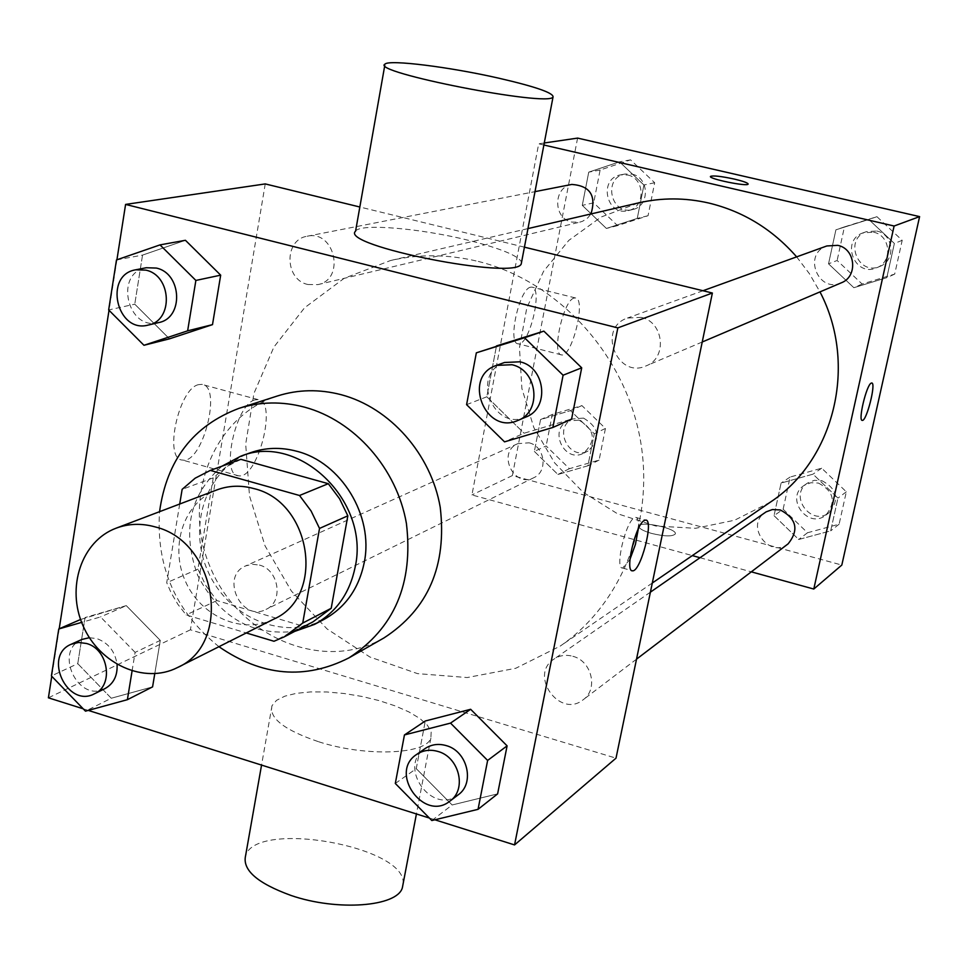 <?xml version="1.0" encoding="UTF-8"?>
<svg xmlns="http://www.w3.org/2000/svg" width="968" height="968" viewBox="0 0 968 968"><rect width="100%" height="100%" fill="white"/><g stroke="black" fill="none" stroke-linecap="round" stroke-linejoin="round"><path stroke-width="0.73" stroke-dasharray="4.84 3.63" d="M273.775 619.121C242.714 635.032 200.606 616.58 185.263 580.945C169.364 545.553 184.21 502.041 216.929 489.893M179.709 504.026L166.726 582.712L171.046 592.646L177.87 604.322L186.134 614.922L246.271 632.951M312.966 621.867L302.996 626.139L273.98 641.264M240.887 459.328L226.004 466.939L213.226 477.865L197.932 569.124L205.978 585.785L216.917 600.571L302.996 626.139M222.035 466.165C189.68 494.503 181.573 530.936 197.738 575.464C219.639 617.451 251.97 636.097 294.732 631.39M323.796 619.52C283.249 641.167 227.782 617.463 207.805 571.023C187.078 524.922 207.067 468.016 250.434 452.746M197.932 569.124L166.726 582.712M213.226 477.865L182.141 489.348M216.917 600.571L186.134 614.922M218.949 646.697C175.801 611.957 156.005 566.958 159.551 511.685M383.981 637.924C324.207 672.482 240.742 638.251 211.242 569.511C180.496 501.315 211.665 416.663 277.526 395.948M395.307 783.463L416.252 768.653L425.303 720.991L416.252 768.653L452.141 804.977L497.613 793.881L452.141 804.977L431.825 820.537M132.072 670.993L135.109 652.384L160.277 640.405L154.771 673.692L160.277 640.405L126.276 605.629L85.075 617.548L77.767 663.673L111.272 698.243L152.581 686.881L111.272 698.243L85.474 711.165M83.188 708.794L88.27 710.403M429.369 818.045L434.898 819.787M116.922 259.799L109.021 310.304M59.193 628.801L51.764 676.293M466.588 404.648L486.819 396.783L496.475 345.939L486.819 396.783L524.087 433.228L571.592 419.071L524.087 433.228L504.534 441.856M116.475 259.944L142.538 255.104L185.433 240.294L142.538 255.104L134.758 304.182L169.473 338.836L134.758 304.182L108.658 309.941M478.265 261.433C555.596 280.369 621.831 350.585 639.134 433.664C656.498 516.767 623.344 603.052 560.157 646.128L515.75 668.283L467.193 677.552L417.547 673.631L369.885 657.006L327.002 628.885L291.38 591.073L265.038 545.843L249.502 495.87L245.691 444.058L253.931 393.444L273.883 347.076L304.533 307.824L344.184 278.288L390.515 260.525C419.241 253.931 448.499 254.233 478.265 261.433M265.244 183.92L190.406 629.805L616.011 758.162M524.426 247.167L359.842 207.007M259.412 565.07C279.05 569.753 283.805 601.83 266.043 609.392C241.528 622.666 219.797 576.311 245.642 565.905L252.358 564.259L259.412 565.07M572.838 656.292C591.75 660.914 598.49 689.228 583.208 699.719C559.928 718.825 528.576 675.313 553.902 659.148C559.577 655.372 565.893 654.428 572.838 656.292M641.143 317.371C663.866 321.848 667.581 358.039 646.188 365.844C617.052 379.492 596.808 327.91 627.445 318.048L641.143 317.371M307.909 284.507L317.891 284.616C345.745 279.292 334.771 229.561 307.159 236.24C283.805 239.58 284.507 279.812 307.909 284.507M190.406 629.805L48.4 697.819M198.561 384.647C178.511 388.531 163.423 459.848 182.516 460.054C202.566 464.362 222.652 385.627 201.804 384.369L198.561 384.647M318.726 741.778C365.844 757.024 426.295 754.532 430.893 738.027L431.184 731.856L427.396 725.213L419.809 718.45L408.847 711.891L395.089 705.866L379.226 700.638L362.032 696.464L344.33 693.536L326.942 691.987L310.716 691.914L296.438 693.318L284.846 696.173L276.546 700.336L272.032 705.636C268.801 718.087 284.374 730.138 318.726 741.778M355.583 231.146C360.169 223.16 420.56 228.315 468.488 240.318C500.698 248.461 518.4 255.746 521.558 262.183M403.136 883.687C407.008 846.516 256.605 819.509 245.63 855.506M254.911 399.917C235.623 404.067 220.232 475.845 238.552 475.796C257.742 479.85 278.022 400.583 258.032 399.59L254.911 399.917M629.95 559.395L622.605 568.047C614.523 569.148 625.534 521.861 634.318 517.819L635.758 517.396C637.997 517.795 638.856 521.595 638.348 528.794M796.652 256.871L809.369 273.654L819.981 291.9M770.286 502.186L734.567 520.24L695.508 528.298L655.626 525.999L617.354 513.669L583.014 492.167L554.628 462.873L533.84 427.59L521.873 388.422L519.465 347.706L526.81 307.86L543.568 271.318L568.833 240.367L601.152 217.013L638.602 202.881M571.846 184.428C552.97 187.151 553.03 218.599 571.858 222.108L579.905 222.132L582.736 221.188L587.757 217.897L590.964 213.952M788.17 543.798C769.415 559.165 744.767 525.551 765.156 512.483M841.252 282.837C818.069 293.679 802.484 253.822 826.841 245.957M529.012 442.812C544.899 446.236 548.348 471.464 533.816 477.696C513.718 488.537 496.644 452.225 517.807 443.659L529.012 442.812M543.883 145.006L538.692 143.808L471.936 494.938L692.314 555.596M699.997 557.713L751.313 571.846M534.36 451.415L557.907 474.477L587.903 465.777L594.291 433.761L570.503 410.601L540.555 419.567L534.36 451.415L557.907 474.477L587.903 465.777L594.291 433.761L570.503 410.601L540.555 419.567L534.36 451.415L546.134 445.945L569.414 468.706L599.095 460.09L605.436 428.449L581.913 405.592L552.292 414.473L546.134 445.945M828.535 263.828L853.849 287.702L886.797 277.659L894.371 243.452L868.792 219.482L835.904 229.815L828.535 263.828L853.849 287.702L886.797 277.659L894.371 243.452L868.792 219.482L835.904 229.815L828.535 263.828L837.139 260.477L862.137 284.035L894.698 274.113L902.2 240.342L876.935 216.687L844.423 226.899L837.139 260.477M577.594 138.097L512.375 475.578L841.821 565.058M774.037 515.666L798.709 539.491L830.689 530.851L837.949 498.096L813.011 474.163L781.091 483.08L774.037 515.666L798.709 539.491L830.689 530.851L837.949 498.096L813.011 474.163L781.091 483.08L774.037 515.666L783.136 509.228L807.518 532.751L839.123 524.184L846.322 491.817L821.687 468.197L790.118 477.042L783.136 509.228M582.276 205.361L606.404 228.448L637.259 218.417L643.926 185.021L619.532 161.85L588.738 172.147L582.276 205.361L606.404 228.448L637.259 218.417L643.926 185.021L619.532 161.85L588.738 172.147L582.276 205.361L593.699 202.832L617.548 225.629L648.064 215.707L654.67 182.734L630.579 159.853L600.112 170.029L593.699 202.832M544.27 142.986L538.692 143.808M512.375 475.578L471.936 494.938M530.488 287.218C519.199 289.081 507.268 343.882 518.134 343.785C529.121 346.701 543.447 287.605 531.856 287.109L530.488 287.218M651.609 533.428C664.484 536.478 672.361 536.683 675.24 534.034C678.144 528.685 640.114 520.397 638.82 526.084C638.602 528.407 642.873 530.851 651.609 533.428C664.484 536.466 672.361 536.671 675.24 534.021C678.144 528.673 640.114 520.385 638.832 526.072C638.614 528.395 642.873 530.839 651.609 533.416M748.143 184.029L748.119 184.114C747.55 186.897 707.959 178.79 710.5 176.418M574.109 298.071C563.279 300.068 551.167 355.123 561.549 354.893C572.015 357.664 586.499 298.289 575.415 297.938L574.109 298.071M862.161 420.366C857.963 420.451 866.457 385.107 871.115 383.146L871.805 383.001M627.579 175.002C645.257 178.185 645.729 207.394 628.208 210.613C606.295 216.699 598.139 178.439 620.621 174.869L627.579 175.002M617.548 225.629L606.404 228.448M648.064 215.707L637.259 218.417M654.67 182.734L643.926 185.021M630.579 159.853L619.532 161.85M600.112 170.029L588.738 172.147M631.923 174.143C649.516 177.301 649.988 206.378 632.54 209.572C610.723 215.646 602.616 177.567 625.001 174.022L631.923 174.143M579.033 420.136C595.054 429.792 596.554 440.827 583.523 453.242C564.308 463.611 548.094 429.163 568.337 420.971L579.033 420.136M569.414 468.706L557.907 474.477M599.095 460.09L587.903 465.777M605.436 428.449L594.291 433.761M581.913 405.592L570.503 410.601M552.292 414.473L540.555 419.567M583.535 418.091C599.482 427.699 600.971 438.685 588 451.04C568.857 461.361 552.728 427.082 572.887 418.926L583.535 418.091M873.523 232.199C890.548 235.297 892.992 261.771 876.839 267.7C854.78 278.01 840.043 240.294 863.214 232.804L873.523 232.199M862.137 284.035L853.849 287.702M894.698 274.113L886.797 277.659M902.2 240.342L894.371 243.452M876.935 216.687L868.792 219.482M844.423 226.899L835.904 229.815M876.73 231.025C893.682 234.099 896.102 260.44 880.021 266.345C858.071 276.594 843.418 239.084 866.469 231.63L876.73 231.025M818.42 483.068C833.908 491.272 836.376 501.969 825.837 515.145C807.953 529.786 784.552 497.988 803.997 485.512L810.881 482.717L818.42 483.068M807.518 532.751L798.709 539.491M839.123 524.184L830.689 530.851M846.322 491.817L837.949 498.096M821.687 468.197L813.011 474.163M790.118 477.042L781.091 483.08M821.844 480.66C837.26 488.816 839.716 499.452 829.213 512.58C811.414 527.149 788.134 495.507 807.481 483.092L814.33 480.309L821.844 480.66M158.704 322.574C127.352 331.383 113.982 272.794 146.265 267.737M142.538 255.104L134.758 304.182M135.109 652.384L100.539 616.931L81.639 622.388M89.407 637.682L97.066 638.674C108.489 642.982 115.156 651.573 117.08 664.459M104.895 688.647C77.972 703.264 53.446 650.871 81.857 639.461M160.277 640.405L126.276 605.629L100.539 616.931M126.276 605.629L80.574 619.496M85.075 617.548L77.767 663.673L51.413 675.93M77.767 663.673L111.272 698.243M525.963 417.002C493.365 432.285 470.242 373.503 504.534 362.48M486.819 396.783L524.087 433.228M458.179 794.837C432.345 816.06 396.989 766.487 425.085 748.566M416.252 768.653L452.141 804.977M384.78 65.413L385.01 64.106M272.032 705.636L261.554 765.083M430.893 738.027L416.421 813.955M258.032 399.59L201.804 384.369M238.552 475.796L182.516 460.054M622.605 568.047L631.777 570.612M635.758 517.396L645.656 520.094M527.959 228.593L390.515 260.525M652.299 583.014L560.157 646.128M317.891 284.616L579.905 222.132M307.159 236.24L535.001 191.64M650.411 592.15L553.902 659.148M636.52 659.16L583.208 699.719M702.974 290.739L627.445 318.048M702.224 342.006L646.188 365.844M517.807 443.659L245.642 565.905M533.816 477.696L266.043 609.392M575.415 297.938L531.856 287.109M561.549 354.893L518.134 343.785M625.001 174.022L620.621 174.869M632.54 209.572L628.208 210.613M572.887 418.926L568.337 420.971M588 451.04L583.523 453.242M866.469 231.63L863.214 232.804M880.021 266.345L876.839 267.7M807.481 483.092L803.997 485.512M829.213 512.58L825.837 515.145"/><path stroke-width="1.45" d="M155.231 526.931C216.929 541.487 232.695 643.78 177.447 667.569C144.498 684.449 99.643 664.29 83.091 625.885C65.969 587.757 81.421 541.064 116.124 528.177C128.623 523.543 141.667 523.119 155.231 526.931M116.124 528.177L216.929 489.893C228.714 485.512 240.971 485.065 253.701 488.537C311.575 501.751 325.829 596.627 273.775 619.121L177.447 667.569M210.31 470.412L240.887 459.328L328.297 483.685L299.523 495.495L210.31 470.412L195.149 478.192L182.141 489.348L179.709 504.026M246.271 632.951L273.98 641.264L284.144 636.908L302.73 623.053L319.525 528.431L311.067 510.947L299.523 495.495M302.73 623.053L331.213 608.279L347.839 515.811L319.525 528.431M328.297 483.685L339.574 498.762L347.839 515.811M331.213 608.279L312.966 621.867L284.144 636.908M294.732 631.39L314.503 624.396C336.271 612.369 349.847 593.166 355.232 566.764C369.994 500.541 298.18 432.188 240.548 456.303L222.035 466.165M240.548 456.303L250.434 452.746C265.341 447.494 280.805 446.998 296.813 451.269C341.22 462.389 373.805 515.823 364.295 562.299C358.934 588.496 345.431 607.577 323.796 619.52L314.503 624.396M159.551 511.685C166.762 459.981 193.285 425.521 239.132 408.302C260.247 401.623 282.039 401.236 304.509 407.141C354.615 420.56 396.916 468.536 406.415 523.446C413.517 583.547 394.351 628.353 348.928 657.877C305.259 680.044 261.929 676.317 218.949 646.697M239.132 408.302L277.526 395.948C298.12 389.439 319.355 389.027 341.232 394.714C390.019 407.649 431.099 454.101 440.234 507.329C447.034 565.615 428.292 609.138 383.981 637.924L348.928 657.877M478.047 809.333L497.613 793.881L507.099 745.856L470.654 709.29L425.303 720.991L404.442 734.942L395.307 783.463L431.825 820.537L478.047 809.333L487.63 760.437L450.531 723.108L404.442 734.942M152.581 686.881L154.771 673.692L152.581 686.881L127.389 699.683L132.072 670.993M51.764 676.293L48.4 697.819L83.188 708.794M88.27 710.403L429.369 818.045M434.898 819.787L514.553 844.931L617.838 327.886L125.586 204.417L116.922 259.799M109.021 310.304L59.193 628.801M552.861 427.481L571.592 419.071L581.707 367.816L543.847 331.129L476.341 352.824L466.588 404.648L504.534 441.856L552.861 427.481L563.098 375.221L524.523 337.771L476.341 352.824M143.966 345.286L169.473 338.836L212.5 324.631L220.68 275.154L185.433 240.294L160.01 244.892L116.475 259.944L108.658 309.941L143.966 345.286L187.635 330.838L195.875 280.442L160.01 244.892M514.553 844.931L616.011 758.162L712.375 293.026L617.838 327.886M644.24 520.53L645.656 520.094C654.344 519.417 640.598 572.282 632.479 570.805C624.505 571.943 635.553 524.596 644.24 520.53M712.375 293.026L524.426 247.167M359.842 207.007L265.244 183.92L125.586 204.417M521.558 262.183L521.232 263.937C515.859 280.575 338.933 245.497 355.583 231.146L384.78 65.413M498.605 78.142C535.582 86.684 553.72 92.976 553.03 97.018C548.868 107.23 369.256 72.019 385.01 64.106C389.075 59.35 449.842 67.022 498.605 78.142M261.554 765.083L245.63 855.506C242.097 869.857 257.198 883.167 290.957 895.436C337.251 911.445 397.304 906.762 402.361 887.753L403.136 883.687M638.348 528.794L635.419 544.439L629.95 559.395M527.959 228.593L638.602 202.881C661.737 197.569 685.138 197.629 708.818 203.038C743.23 211.387 772.512 229.331 796.652 256.871M819.981 291.9C858.059 364.621 834.428 460.175 770.286 502.186L652.299 583.014M590.964 213.952C596.482 195.669 590.105 185.82 571.846 184.428L535.001 191.64M650.411 592.15L766.099 511.878L772.379 509.555L780.305 509.954C796.591 518.666 799.217 529.944 788.17 543.798L636.52 659.16M702.974 290.739L826.841 245.957L837.695 245.34C855.615 248.631 858.241 276.606 841.252 282.837L702.224 342.006M751.313 571.846L813.785 589.04L894.105 226.016L543.883 145.006M692.314 555.596L699.997 557.713M894.105 226.016L919.6 216.614L841.821 565.058L813.785 589.04M871.127 383.159L871.708 382.989C876.415 382.529 866.554 421.588 862.27 420.39C857.854 421.116 866.396 385.167 871.127 383.159M919.6 216.614L577.594 138.097L544.27 142.986M710.5 176.418L710.5 176.406C713.174 175.377 721.124 176.261 734.337 179.092C743.436 181.246 748.034 182.928 748.119 184.101C747.55 186.884 707.971 178.778 710.5 176.406C713.174 175.365 721.124 176.249 734.349 179.08C743.121 181.185 747.732 182.831 748.143 184.029M871.805 383.001C876.258 383.243 866.469 421.6 862.258 420.39L862.161 420.366M135.738 269.794L146.265 267.737L156.308 268.063C182.02 273.266 183.896 318.073 158.704 322.574L148.298 325.054C116.753 333.924 103.273 274.876 135.738 269.794L145.853 270.132C171.723 275.384 173.647 320.529 148.298 325.054M169.473 338.836L212.5 324.631L187.635 330.838M212.5 324.631L220.68 275.154L195.875 280.442M220.68 275.154L185.433 240.294M81.639 622.388L58.758 628.982L51.413 675.93L85.474 711.165L127.389 699.683M117.08 664.459C117.648 675.737 113.583 683.795 104.895 688.647L94.404 693.814C67.324 708.503 42.628 655.711 71.196 644.252L78.638 642.462L86.491 643.478C108.392 649.032 114.067 685.489 94.404 693.814M71.196 644.252L81.857 639.461L89.407 637.682M80.574 619.496L58.758 628.982M496.451 365.396L504.534 362.48L519.913 361.802C545.468 367.054 549.921 408.29 525.963 417.002L518.061 420.366C485.234 435.757 461.93 376.491 496.451 365.396L511.939 364.73C537.688 370.03 542.189 411.594 518.061 420.366M571.592 419.071L581.707 367.816L563.098 375.221M581.707 367.816L543.847 331.129L524.523 337.771M543.847 331.129L496.475 345.939M416.663 754.423L425.085 748.566C431.401 744.38 438.444 743.388 446.212 745.602C467.399 751.095 475.167 783.209 458.179 794.837L449.987 801.068C423.996 822.425 388.386 772.44 416.663 754.423C423.016 750.212 430.107 749.22 437.923 751.446C459.255 757 467.096 789.356 449.987 801.068M497.613 793.881L507.099 745.856L487.63 760.437M507.099 745.856L470.654 709.29L450.531 723.108M470.654 709.29L425.303 720.991M521.232 263.937L553.03 97.018M416.421 813.955L402.361 887.753M631.777 570.612L632.479 570.805"/></g></svg>
